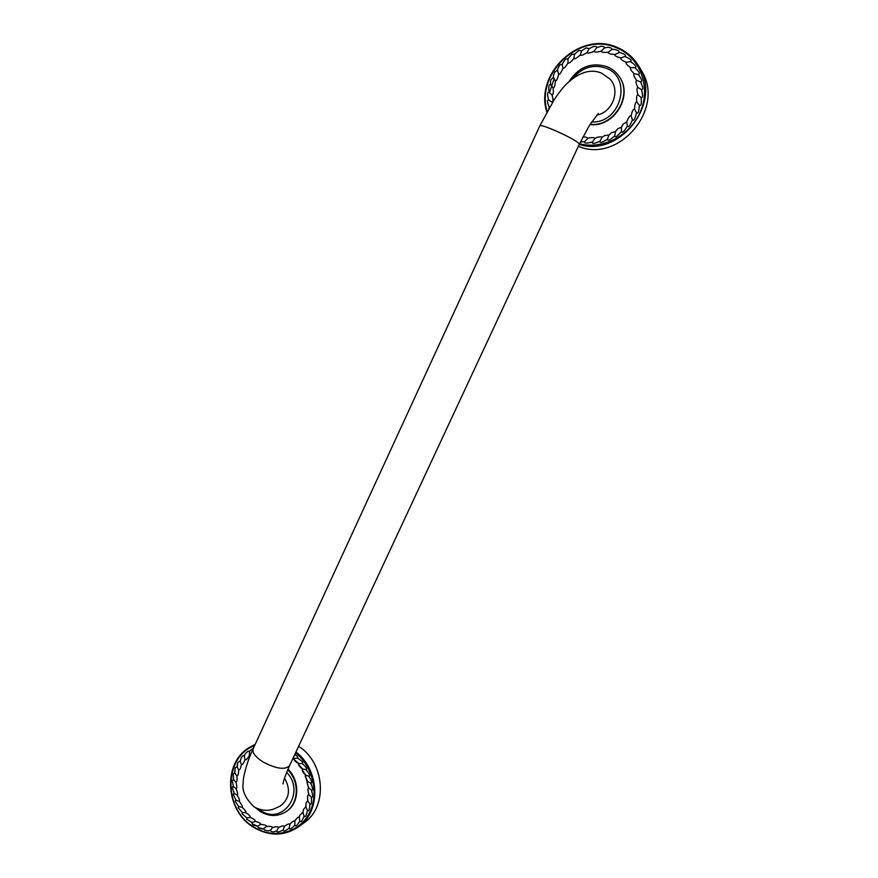 <?xml version="1.0" encoding="UTF-8"?>
<svg xmlns="http://www.w3.org/2000/svg" width="878" height="878" viewBox="0 0 878 878"><rect width="100%" height="100%" fill="white"/><g stroke="black" fill="none" stroke-linecap="round" stroke-linejoin="round"><path stroke-width="1.32" d="M303.47 809.439L302.976 812.962L303.47 809.439L305.753 806.827L306.06 803.063L307.64 800.802M250.175 755.64L249.297 755.596C247.256 759.042 245.818 760.403 244.984 759.668C243.524 763.476 242.339 765.089 241.417 764.497C240.572 768.568 239.661 770.39 238.684 769.973C238.476 774.187 237.861 776.174 236.851 775.922C237.29 780.18 236.994 782.276 235.973 782.21C237.038 786.381 237.071 788.532 236.061 788.653C237.729 792.636 238.081 794.788 237.126 795.084C239.354 798.782 240.023 800.868 239.134 801.34C241.856 804.632 242.822 806.608 242.032 807.244C245.181 810.065 246.411 811.854 245.741 812.633C249.231 814.905 250.713 816.485 250.175 817.385C253.907 819.02 255.586 820.348 255.202 821.347C259.098 822.324 260.931 823.355 260.7 824.42C264.64 824.705 266.572 825.408 266.528 826.527C270.391 826.099 272.389 826.45 272.509 827.581C276.219 826.461 278.205 826.461 278.502 827.581C281.937 825.792 283.879 825.43 284.329 826.494C287.391 824.08 289.235 823.366 289.839 824.365C292.451 821.391 294.13 820.348 294.865 821.226L295.173 820.414C297.159 817.692 298.531 816.617 299.266 817.188L299.804 815.278L302.932 812.337M308.847 776.196L305.368 774.934C303.173 772.684 302.164 771.049 302.35 770.039L302.372 768.974C299.826 767.01 298.586 765.517 298.663 764.475L298.564 763.52C295.743 761.983 294.295 760.688 294.24 759.635L292.923 758.493L297.488 758.12C302.164 761.061 303.711 762.85 302.131 763.509C306.367 767.207 307.64 769.238 305.95 769.589C309.616 773.957 310.582 776.152 308.847 776.196C311.844 781.091 312.469 783.406 310.724 783.132C312.974 788.444 313.237 790.804 311.536 790.222C312.963 795.775 312.875 798.124 311.251 797.257C311.833 802.909 311.383 805.17 309.89 804.029C309.594 809.648 308.793 811.755 307.487 810.361L305.785 806.827M311.536 790.222L308.529 787.84L305.346 774.967M311.251 797.257L308.617 794.403L307.827 789.498L308.485 787.873M309.89 804.029L307.695 800.791L307.509 796.346L308.562 794.425M287.973 769.227C300.188 780.718 299.497 802.997 286.711 811.228L286.458 811.393M302.976 812.962L304.117 816.09C305.204 817.67 306.323 815.761 307.487 810.361M307.432 781.288L310.724 783.132M302.383 768.952L305.95 769.589M298.564 763.509L302.131 763.509M294.854 754.367C297.466 756.298 298.344 757.549 297.488 758.12M249.297 755.596L249.758 750.866L253.457 748.144M244.984 759.668L244.303 756.364L245.225 753.818C247.541 751.272 248.902 750.602 249.286 751.798M241.417 764.497L240.243 761.511L241.198 757.747C242.844 755.585 243.908 754.959 244.402 755.87M238.684 769.973L237.027 766.494L237.773 762.521L240.254 760.798M236.851 775.922L234.722 772.75L235.074 768.03L236.972 766.461M235.973 782.21L233.416 779.412L233.208 774.144L234.645 772.706M236.061 788.653L233.164 786.315M232.198 780.849L233.328 779.39M237.126 795.084L233.954 793.262M232.22 787.665L233.065 786.293M239.134 801.34L235.776 800.077M233.241 794.568L233.866 793.262M242.032 807.244L238.575 806.586M235.249 801.373L235.699 800.088M245.741 812.633L242.284 812.6M238.234 807.87L238.52 806.608M250.175 817.385L246.795 817.967L246.828 819.262M242.119 813.884L242.251 812.622M255.202 821.347L252.008 822.543L252.162 823.751C252.425 824.826 254.225 825.649 257.561 826.209L252.162 823.751M260.7 824.42L257.561 826.209M266.528 826.527L262.873 829.019L258.154 827.427L257.77 826.198M272.509 827.581L270.347 830.358L268.317 830.939L264.629 830.083L263.938 828.821M278.502 827.581L276.822 830.753L273.64 831.905L271.554 831.631L270.347 830.358M284.329 826.494L283.177 829.984C278.688 832.311 276.57 832.563 276.822 830.753M289.839 824.365L289.246 828.064C285.24 831.203 283.21 831.85 283.177 829.984M294.865 821.226L294.865 825.057C291.441 828.931 289.564 829.929 289.246 828.064M299.277 817.188L299.87 821.029C297.126 825.529 295.458 826.867 294.865 825.057M304.117 816.09C302.142 821.095 300.726 822.741 299.87 821.029M298.63 746.267C324.849 762.653 328.098 806.564 304.271 822.62L298.531 826.846C321.315 811.382 319.91 770.017 295.952 751.996M598.368 113.449L589.566 125.148L579.359 144.157L289.619 765.583C285.229 770.149 276.383 768.941 263.082 761.972C255.399 757.001 252.074 752.644 253.105 748.901C246.246 763.333 242.932 778.237 243.184 782.77C241.724 790.452 245.368 798.497 254.126 806.871C260.722 810.504 267.197 811.261 273.552 809.121L280.4 805.993C289.477 798.75 290.859 789.454 284.549 778.095M596.81 115.095C612.866 112.296 620.911 89.644 609.661 78.768L601.265 73.006C590.631 68.725 579.217 72.205 567.034 83.443C563.676 86.648 559.516 91.861 554.556 99.093L539.871 125.763L253.105 748.901M582.959 136.814C586.12 137.078 587.744 137.626 587.832 138.472L589.281 137.868C592.826 137.407 594.713 137.626 594.911 138.526L597.128 137.308C600.014 136.683 601.639 136.705 602.001 137.385L604.613 135.53L608.915 135.08L611.582 132.6L615.445 131.667L617.86 128.682L621.437 127.244L623.226 124.072L626.705 121.91C628.516 117.356 629.976 115.325 631.095 115.819C632.16 111.078 633.29 108.861 634.498 109.146C634.783 104.35 635.551 101.991 636.791 102.067C636.298 97.337 636.682 94.912 637.933 94.78C636.671 90.258 636.649 87.833 637.889 87.493C635.87 83.311 635.463 80.952 636.638 80.414C633.949 76.682 633.148 74.454 634.234 73.741C630.931 70.558 629.767 68.528 630.744 67.65C626.925 65.115 625.432 63.337 626.266 62.316C622.041 60.494 620.263 59.024 620.922 57.893C616.411 56.829 614.391 55.698 614.874 54.491C610.188 54.227 607.993 53.459 608.278 52.208C603.57 52.735 601.254 52.362 601.331 51.1C596.722 52.395 594.351 52.428 594.219 51.187C589.829 53.218 587.47 53.646 587.141 52.471C583.091 55.182 580.808 55.994 580.292 54.897C576.692 58.211 574.541 59.375 573.85 58.409C570.788 62.228 568.834 63.721 567.989 62.898C565.553 67.123 563.841 68.901 562.864 68.243C561.108 72.753 559.692 74.773 558.606 74.29C557.585 78.976 556.487 81.171 555.335 80.886C555.061 85.616 554.325 87.932 553.129 87.855C553.612 92.497 553.25 94.879 552.042 95C553.272 99.433 553.294 101.815 552.097 102.144L552.361 102.474M619.242 76.627L619.352 76.792C633.587 95.976 613.711 127.903 589.95 124.544M631.095 115.819L632.445 119.77C633.707 121.329 635.057 118.991 636.484 112.768L634.498 109.146M636.791 102.067L639.382 105.261C638.975 111.572 638.01 114.074 636.484 112.768M637.933 94.78L641.05 97.458C641.697 103.637 641.138 106.238 639.382 105.261M637.889 87.493L641.434 89.578C643.091 95.493 642.959 98.117 641.05 97.458M636.638 80.414L640.523 81.852C643.157 87.328 643.453 89.907 641.434 89.578M634.234 73.741L638.35 74.476C641.873 79.36 642.597 81.819 640.523 81.852M630.744 67.65L634.981 67.672C639.294 71.831 640.413 74.103 638.35 74.476M626.266 62.316L630.492 61.636C635.485 64.95 636.978 66.969 634.981 67.672M620.922 57.893L625.026 56.521C630.547 58.903 632.369 60.604 630.492 61.636M614.874 54.491L619.583 52.439C624.752 54.019 626.563 55.38 625.026 56.521M608.278 52.208L611.703 49.629L614.238 49.333C618.277 50.353 619.78 51.407 618.749 52.471M601.331 51.1L604.284 48.038L607.839 47.258C611.198 47.785 612.526 48.564 611.812 49.596M594.219 51.187L596.645 47.741L600.859 46.293C603.691 46.413 604.887 46.973 604.437 47.972M587.141 52.471L589.006 48.707L593.55 46.49C595.964 46.304 597.051 46.688 596.81 47.631M580.292 54.897L581.664 50.792L586.131 47.906L589.149 48.575M573.85 58.409L574.552 54.184L578.843 50.529L581.664 50.781M567.989 62.898L568.011 58.683L571.874 54.304L574.552 54.184M562.864 68.243L562.227 64.072L565.432 59.188L568.011 58.683M558.606 74.29L557.409 69.56L559.714 65.071L562.216 64.138M555.335 80.886L553.403 77.341L553.458 75.475L554.863 71.875L557.3 70.416M553.129 87.855L550.627 84.727L550.506 81.38L550.967 79.722L553.403 77.341M552.042 95L549.046 92.377C548.421 86.318 548.948 83.772 550.627 84.727M552.097 102.144L548.695 100.092C547.093 94.297 547.213 91.729 549.046 92.377M549.365 107.434C547.071 102.21 546.851 99.763 548.695 100.092M548.805 108.4L549.145 107.807M587.832 138.472L584.759 141.523L580.358 142.038M594.911 138.526L592.332 142.017C586.339 143.575 583.815 143.41 584.759 141.523M604.613 135.53L601.979 137.418L599.992 141.237C594.241 143.762 591.695 144.025 592.332 142.017M611.582 132.6L608.904 135.091L607.521 139.174C602.187 142.609 599.674 143.301 599.992 141.237M615.445 131.667L614.732 135.903C609.947 140.151 607.543 141.248 607.521 139.174M621.437 127.244L621.404 131.491C617.322 136.452 615.094 137.923 614.732 135.903M626.705 121.91L627.364 126.07C624.082 131.59 622.096 133.401 621.404 131.491M632.445 119.77C630.064 125.708 628.374 127.815 627.364 126.07M554.084 78.855L549.409 92.794M579.228 144.453C620.098 157.744 662.901 102.517 638.712 66.059L641.138 70.119C666.204 107.851 619.034 163.879 578.35 146.33M254.62 745.62C223.429 756.847 223.034 809.406 253.907 827.065C272.817 839.105 297.84 833.551 308.573 814.444C319.537 795.501 313.534 767.174 295.59 752.786M253.918 827.416C269.546 836.405 284.417 836.218 298.531 826.846C284.362 836.24 269.458 836.449 253.83 827.438C224.23 810.394 222.43 760.677 251.064 746.607C222.551 760.578 224.274 810.229 253.808 827.35M255.015 744.753L251.064 746.607L255.191 744.368M286.711 811.228L286.217 811.568C298.904 803.392 299.727 781.365 287.732 769.776M258.582 809.044L260.711 810.526C282.935 825.902 306.115 792.241 286.656 772.366M579.359 144.157C578.031 141.753 569.921 137.209 555.05 130.526C545.973 126.695 540.914 125.104 539.871 125.763M591.673 121.91C620.581 123.82 633.049 77.703 606.029 68.166C593.221 63.962 582.158 67.343 572.862 78.318M590.104 124.303C613.777 127.277 633.268 95.515 619.133 76.463C616.126 72.051 612.175 68.813 607.269 66.761M579.557 143.74C603.285 150.05 631.48 134.938 640.995 110.2C650.785 85.55 639.458 56.894 616.488 47.774C580.204 31.257 535.295 73.346 547.192 111.243M616.85 47.291C579.93 30.554 534.417 73.554 546.796 111.967C534.373 73.522 579.941 30.489 616.872 47.291C626.168 51.154 633.444 57.41 638.712 66.059C633.455 57.421 626.179 51.165 616.905 47.313M305.906 807.54L306.06 803.063M307.926 801.504L307.509 796.346M308.935 795.051L307.827 789.498M308.891 788.378L307.026 782.715M307.794 781.694L305.171 776.163M305.687 775.197L302.35 770.039M302.625 769.095L298.663 764.475M298.707 763.564L294.24 759.635M249.209 752.018L249.758 750.866M244.303 756.364L245.225 753.818M240.243 761.511L241.198 757.747M237.104 767.306L237.773 762.521M234.92 773.584L235.074 768.03M233.735 780.202L233.208 774.144M233.548 787.006L232.231 780.707M234.382 793.822L232.231 787.544M236.193 800.484L233.241 794.458M238.937 806.849L235.238 801.252M242.558 812.743L238.201 807.76M246.981 818.022L242.076 813.785M252.085 822.543L246.762 819.163M262.873 829.019C259.965 828.7 258.395 828.163 258.154 827.427M268.317 830.939L264.629 830.083M273.64 831.905L271.554 831.631M294.81 821.413L295.173 820.414M299.222 817.616L299.804 815.278M286.217 811.568C277.953 816.749 269.381 816.77 260.481 811.656L255.476 807.661M289.619 765.583C281.366 784.734 283.824 782.177 282.99 783.922M569.196 81.38C578.8 66.816 591.465 61.932 607.192 66.706C612.131 68.769 616.104 72.018 619.133 76.463L619.352 76.792M618.727 52.471L619.583 52.439M611.703 49.629L614.238 49.333M604.284 48.038L607.839 47.258M596.645 47.741L600.859 46.293M589.006 48.707L593.55 46.49M581.554 50.913L586.131 47.906M574.497 54.293L578.843 50.529M567.989 58.738L571.874 54.304M562.227 64.072L565.432 59.188M557.409 69.56L559.714 65.071M553.458 75.475L554.863 71.875M550.506 81.38L550.967 79.722M587.81 138.494L589.281 137.868M594.878 138.559L597.128 137.308M615.697 131.206L617.86 128.682M622.129 125.631L623.226 124.072"/></g></svg>
